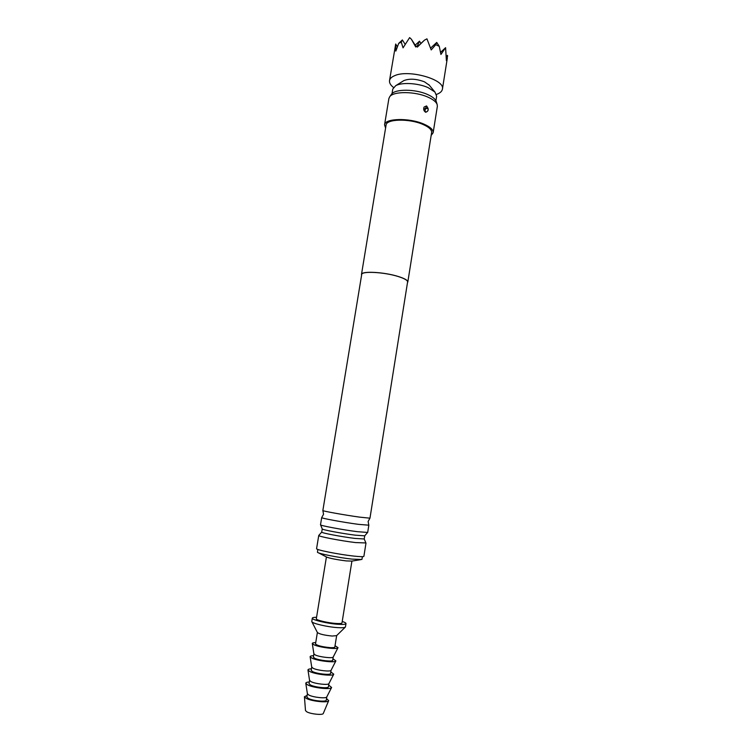<?xml version="1.0" encoding="UTF-8"?>
<svg xmlns="http://www.w3.org/2000/svg" width="752" height="752" viewBox="0 0 752 752"><rect width="100%" height="100%" fill="white"/><g stroke="black" fill="none" stroke-linecap="round" stroke-linejoin="round"><path stroke-width="1.13" d="M361.599 275.176L361.477 274.48C361.186 270.805 384.159 271.98 398.297 276.492C404.698 278.513 407.875 280.346 407.819 281.981L407.49 282.602M361.477 274.48L386.067 125.114C386.208 118.966 409.069 118.337 422.709 124.324C428.894 127.003 431.874 129.729 431.629 132.493L407.819 281.981M385.588 128.037L384.554 124.851C384.695 118.28 409.107 117.613 423.649 124.005C430.247 126.862 433.415 129.767 433.152 132.719L431.169 135.426M426.553 105.919L424.081 107.047C423.263 109.172 423.752 110.892 425.547 112.198L425.679 112.245C428.696 111.268 428.988 109.162 426.553 105.919L424.974 110.422L425.228 108.363M384.554 124.851L388.897 98.493L389.705 96.745C393.352 91.124 415.095 91.255 427.963 97.14C433.067 99.414 436.132 101.84 437.138 104.425L437.354 106.342L433.152 132.719M391.322 94.479L391.557 94.16C395.026 88.83 415.452 88.933 427.55 94.489C432.362 96.641 435.239 98.944 436.198 101.388L436.32 101.764M425.519 112.142L425.679 112.227C428.668 111.136 428.913 109.078 426.412 106.06M428.067 108.363L424.683 108.777M322.852 510.542L361.703 274.518C361.421 270.88 384.169 272.045 398.156 276.51C404.501 278.513 407.65 280.327 407.593 281.953L369.965 518.175L359.541 517.122C344.764 515.082 321.865 510.965 322.852 510.542L322.852 510.533M321.743 517.573L321.687 517.62C320.747 518.184 343.608 522.386 358.384 524.341L368.79 525.187M369.909 518.213L368.123 521.503L368.828 525.263L367.69 532.444L357.209 531.664C342.404 529.784 319.534 525.488 320.502 524.802L321.687 517.62L323.539 514.283L322.881 510.589M320.615 524.934L322.241 528.929C321.348 529.605 341.925 533.516 355.264 535.17L364.729 535.819L367.531 532.538M364.729 535.819L364.222 538.987L354.747 538.404C341.38 536.768 320.794 532.83 321.724 532.106L322.241 528.929M392.027 93.633L392.779 89.065L395.702 85.681C401.765 82.128 418.197 83.087 428.151 87.646L434.938 92.035L436.639 96.171L435.916 100.74M429.27 85.211L424.457 81.818C416.401 78.81 409.539 78.405 403.88 80.596L403.241 80.99M318.933 535.358L318.745 535.471C317.682 536.355 340.59 540.791 355.461 542.568L365.839 542.953M321.724 532.106L318.745 535.471L316.573 548.678C315.473 549.778 338.391 554.393 353.299 556.029C360.058 556.771 363.592 556.875 363.883 556.339L365.98 543.141L364.222 538.987M317.833 549.449L317.457 552.278C317.917 553.557 338.616 557.674 352.011 559.112L361.909 559.479L362.436 556.668M318.622 552.889L326.471 556.988C329.423 558.275 335.984 559.582 346.155 560.907L351.861 561.095L360.612 559.685M326.424 556.959L316.319 618.764C315.652 620.033 327.938 622.966 336.069 623.464C339.801 623.699 341.775 623.521 341.991 622.929L351.917 561.086M316.564 617.289C313.875 617.298 312.456 617.58 312.306 618.135C311.413 619.789 327.571 623.652 338.259 624.301C343.147 624.602 345.723 624.367 346.005 623.587C346.042 623.013 344.783 622.299 342.235 621.443M312.306 618.135L311.779 621.584C311.826 623.361 327.449 627.027 337.723 627.629C342.235 627.901 344.792 627.704 345.412 627.036L346.005 623.587M311.873 621.754L317.4 632.526C319.45 634.096 324.375 635.261 332.196 636.042L336.623 635.637L345.271 627.168M317.382 632.479L315.511 643.938C317.128 645.611 322.063 646.852 330.316 647.66C333.136 647.792 334.64 647.594 334.819 647.058L336.661 635.609M315.737 642.575C313.452 642.631 312.306 642.941 312.287 643.505L314.167 644.887C319.957 647.557 337.883 649.643 338.015 647.669L335.035 645.705M313.894 653.836L315.314 654.992C319.656 657.069 333.051 658.592 333.202 657.032L338.015 647.669M313.894 653.873L313.358 657.145L314.768 658.31C319.205 660.463 332.92 661.957 332.694 660.275L333.221 657.013M313.603 655.669C311.29 655.763 310.134 656.111 310.125 656.731L311.995 658.179C317.758 660.989 335.683 663.02 335.89 660.895L332.929 658.799M311.742 667.071L313.142 668.293C317.466 670.474 330.861 671.95 331.068 670.286L335.89 660.895M311.732 667.118L311.196 670.38L312.597 671.621C317.024 673.886 330.767 675.324 330.56 673.519L331.087 670.258M311.46 668.801C309.128 668.923 307.972 669.318 307.963 669.985L309.824 671.517C315.558 674.469 333.474 676.433 333.756 674.168L330.814 671.931M309.58 680.344L310.971 681.632C315.276 683.916 328.671 685.354 328.934 683.577L333.756 674.168M307.963 669.985L309.57 680.438L309.034 683.662L310.426 684.978C314.844 687.347 328.615 688.738 328.427 686.802L328.953 683.54M309.307 681.97C306.966 682.13 305.791 682.572 305.791 683.286L307.634 684.893C313.349 687.977 331.265 689.885 331.613 687.469L328.699 685.11M305.791 683.286L307.399 693.767L308.79 695.017C313.076 697.395 326.462 698.796 326.782 696.907L331.613 687.469M307.399 693.72L306.863 696.982L308.245 698.373C312.644 700.845 326.453 702.18 326.283 700.131L326.81 696.86M307.117 695.44L304.428 696.709L306.149 698.326C311.516 701.362 328.427 703.082 328.68 700.638L326.528 698.589M304.428 696.709L305.491 710.565L306.76 711.806C310.698 714.127 323.059 715.34 323.294 713.451L328.68 700.638M393.493 87.458C390.542 85.136 389.216 82.852 389.517 80.605C389.865 78.64 391.519 77.024 394.48 75.755C408.421 69.024 445.485 79.562 442.411 89.168C442.007 91.34 440.117 93.051 436.752 94.32L436.47 94.423M446.415 56.325L447.459 55.357L447.572 56.193L446.378 60.63L445.598 47.686L440.926 54.464L439.262 46.323L435.775 44.678L431.216 49.923L426.948 38.841L424.457 40.157L417.341 47.113L416.693 46.088L415.743 47L411.372 39.217L409.633 37.6L403.044 47.846L401.286 42.168L398.692 43.372L395.825 51.108L395.693 44.039L389.517 80.605M395.693 44.039L397.394 46.699M435.775 44.678L436.733 42.432L439.262 46.323M445.598 47.686L440.54 52.386M446.415 59.079L447.572 56.193M411.372 39.217L416.129 46.615M424.457 40.157L417.21 46.906M417.022 46.605L419.484 41.191L415.198 45.176M436.733 42.432L430.595 48.128M401.286 42.168L402.358 39.95L398.692 43.372M419.484 41.191L420.941 43.437M402.358 39.95L405.149 44.312M425.566 112.198L424.974 110.422M391.557 94.16L389.705 96.745M436.198 101.388L437.138 104.425M403.88 80.596L395.702 85.681M311.732 667.156L310.125 656.731M313.894 653.902L312.287 643.505M428.79 84.628L434.938 92.035M442.411 89.168L447.346 58.054"/></g></svg>
